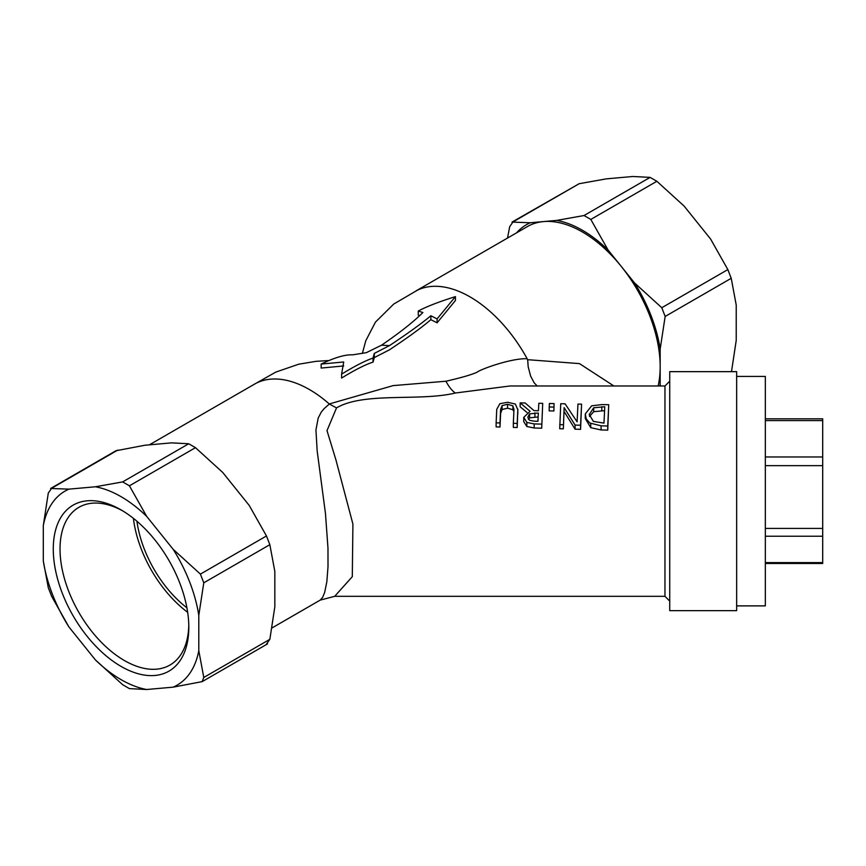 <?xml version="1.0" encoding="UTF-8"?>
<svg xmlns="http://www.w3.org/2000/svg" width="866" height="866" viewBox="0 0 866 866"><rect width="100%" height="100%" fill="white"/><g stroke="black" fill="none" stroke-linecap="round" stroke-linejoin="round"><path stroke-width="1.3" d="M422.9 312.507C413.634 321.773 399.843 332.674 381.527 345.198L366.361 352.657L352.592 354.854C345.22 354.454 334.752 357.528 321.167 364.066L343.705 361.977L341.605 374.144C355.006 365.939 365.474 360.592 373.03 358.08L374.307 353.404L389.483 345.61C408.103 333.237 421.894 323.278 430.846 315.744L437.092 318.915L455.429 296.605C438.553 301.931 426.159 306.748 418.267 311.046L422.9 312.518M418.267 311.046L418.267 315.159L419.155 315.386M455.429 296.605L455.429 300.513L437.092 322.812L430.846 319.673C422.143 327.196 408.362 337.242 389.483 349.81L374.307 357.593L374.307 353.404M437.092 318.915L437.092 322.812M321.167 364.066L321.167 368.061L343.705 365.939M430.846 315.744L430.846 319.673M341.605 374.144L341.605 378.052C354.844 369.912 365.322 364.597 373.03 362.118L373.03 358.08M374.307 357.593L373.03 362.118M564.134 407.615L575.078 425.076L580.577 425.228L581.573 404.151L577.958 404.076L577.102 421.829L565.076 403.816L560.735 403.718L559.728 428.735L563.344 428.843L564.134 407.615L563.344 428.843M581.573 404.151L580.577 429.341L575.078 429.179L564.134 411.545M580.577 425.228L580.577 429.341M559.728 424.632L563.344 424.741M575.078 425.076L575.078 429.179M520.163 402.885L530.089 411.296L523.757 417.347L523.746 421.655L526.842 426.516L534.192 427.999L541.705 428.215L542.701 403.35L538.825 403.275L538.435 410.733L533.997 410.636L525.186 402.993L520.163 402.885L520.163 406.793L526.983 412.443M523.757 417.347L526.842 422.446L534.192 423.907L541.705 424.124M534.095 421.179L529.505 420.259L527.795 417.217L529.613 413.872L538.316 413.006L537.948 421.287L534.095 421.179M538.132 416.957L529.613 417.845L528.314 419.198M529.613 413.872L529.613 417.845M542.701 403.35L541.705 428.215M607.737 426.018L608.733 404.725L602.032 404.584L591.64 405.829L585.275 413.948L586.239 418.895L589.854 423.019L601.101 425.823L607.737 426.018L607.737 430.142L601.101 429.947L590.753 427.685L585.264 418.484L585.264 414.511M608.733 404.725L607.737 430.142M593.686 407.767L604.749 406.76L603.981 423.117L593.394 421.406L589.291 414.565L593.686 407.767L593.686 411.696L589.497 416.481M604.544 410.668L593.686 411.696M517.825 413.753L517.825 409.824L515.346 404.043L507.692 402.268L499.844 403.718L496.748 409.337L496.131 422.835L499.996 422.944L500.624 409.358L502.074 405.624L507.584 404.26L512.91 405.851L513.96 409.726L513.332 423.322L517.208 423.431L517.846 409.153L517.208 427.512L513.332 427.403L513.332 423.322M513.971 409.088L513.96 409.726M513.863 411.621L512.91 409.77L507.584 408.167L502.074 409.531L500.624 413.288L499.996 427.025L496.131 426.916L496.131 422.835M499.996 422.944L499.996 427.025M517.208 423.431L517.208 427.512M554.078 403.588L549.401 403.491L549.206 406.966L549.206 410.885L553.883 410.982L554.078 403.588L553.883 410.982M549.206 406.966L553.883 407.074M362.356 353.425L365.788 340.76L375.454 322.109L393.705 304.074L417.423 290.186A109.95 63.478 -120 0 1 470.043 296.886A109.95 63.478 -120 0 1 527.156 358.73C510.929 358.08 479.699 369.652 477.188 372.153C471.84 374.653 461.437 377.673 445.958 381.224L393.099 385.619L329.275 403.957A109.95 63.478 -120 0 0 309.487 389.581A109.95 63.478 -120 0 0 254.517 384.136L149.363 444.843M320.171 600.127L334.677 596.328L352.3 576.68L352.906 524.06L335.9 459.781L327.002 430.64L336.528 407.897C363.958 391.67 419.62 401.662 455.321 393.023L509.966 385.987L664.958 385.987L664.958 596.317L669.732 601.101M669.732 610.66L669.732 371.655L736.652 371.655L736.652 610.66L669.732 610.66M731.499 371.655L736.23 340.392L736.23 305.092L731.229 278.3L727.851 269.586L710.596 239.027L684.118 206.086L656.872 181.286L650.106 177.389L632.851 176.491L606.373 178.851L579.127 183.722L512.023 222.086L530.317 222.757A112.05 64.69 -120 0 0 516.645 232.792M188.788 625.284A91.06 52.577 60 0 1 169.953 665.056A91.06 52.577 60 0 1 78.893 612.478A91.06 52.577 60 0 1 78.893 507.324A91.06 52.577 60 0 1 122.756 510.897M188.81 627.276A95.845 55.337 -120 0 0 121.045 509.89A95.845 55.337 -120 0 0 53.27 549.012A95.845 55.337 -120 0 0 121.045 666.398A95.845 55.337 -120 0 0 188.81 627.276M187.684 612.349A91.06 52.577 60 0 1 133.396 518.333M198.79 615.38A112.05 64.69 -120 0 0 173.157 549.315L146.679 516.374A112.05 64.69 -120 0 0 95.412 486.779L68.934 489.138A112.05 64.69 -120 0 0 43.3 525.608L43.3 560.908A112.05 64.69 -120 0 0 68.934 626.973L95.412 659.914A112.05 64.69 -120 0 0 146.679 689.509L173.157 687.149A112.05 64.69 -120 0 0 198.79 650.68L198.79 615.38L203.781 582.818L269.846 544.682L266.468 535.967L249.202 505.408L235.963 488.933L222.724 472.468L195.478 447.668L188.723 443.76L171.468 442.872L144.99 445.232L115.979 450.742L50.639 488.467L68.934 489.138M765.338 536.227L822.7 536.227L822.7 528.422L765.338 528.422M765.338 465.659L822.7 465.659L822.7 528.422M822.7 536.227L822.7 562.597L765.338 562.597M765.338 563.474L822.7 563.474L822.7 562.597M765.338 420.595L822.7 420.595L822.7 418.83L765.338 418.83M822.7 420.595L822.7 456.977L765.338 456.977M822.7 465.659L822.7 456.977M146.679 689.509L129.413 688.611L122.658 684.714L95.412 659.914M198.79 650.68L203.781 677.472L202.157 681.629L173.157 687.149M173.157 549.315L200.403 574.115L203.781 582.818M266.468 644.131L269.846 639.325L274.836 606.774L274.836 571.473L269.846 544.682M95.412 486.779L122.658 481.907L129.413 485.804L146.679 516.374M68.934 626.973L51.679 596.414L48.29 587.7L43.3 560.908M43.3 525.608L48.29 493.057L51.679 488.24L117.733 450.103M661.786 307.733L665.164 316.447L660.173 348.998A112.05 64.69 -120 0 0 634.54 282.933L661.786 307.733L727.851 269.586M659.838 385.987A112.05 64.69 -120 0 0 660.173 384.298L660.173 348.998M660.173 384.298L660.357 385.987M507.53 238.053L509.684 226.675L513.062 221.869L579.127 183.722M556.795 220.397L584.041 215.526L590.807 219.423L608.062 249.993A112.05 64.69 -120 0 0 556.795 220.397L530.317 222.757M336.528 407.897L329.361 404.021L324.046 408.687L321.221 412.184L318.212 418.018L315.938 429.969L317.162 450.84L325.464 513.538L327.976 548.156L328.008 566.7L326.839 581.757L324.653 592.463L322.628 597.378L320.214 600.106M537.223 385.987L534.181 382.837L530.609 376.071L528.173 366.719L527.675 359.682L579.451 363.612L613.907 385.987M527.448 359.682L527.145 358.74M416.167 290.803L527.459 226.546A109.95 63.478 60 0 1 543.556 221.577A109.95 63.478 60 0 1 582.428 231.991A109.95 63.478 60 0 1 621.301 266.468A109.95 63.478 60 0 1 660.173 366.654A109.95 63.478 60 0 1 658.117 385.987M634.54 282.933L608.062 249.993M736.652 376.429L765.338 376.429L765.338 605.886L736.652 605.886M186.926 607.824A86.286 49.817 60 0 1 136.936 521.245M389.483 345.621L381.527 345.198M534.928 412.92L534.928 416.882M534.192 423.907L534.192 427.999M526.842 422.446L526.842 426.516M590.753 423.593L590.753 427.685M601.101 425.823L601.101 429.947M589.302 414.089L589.302 415.041M601.794 406.695L601.794 410.614M502.074 405.624L502.074 409.531M507.584 404.26L507.584 408.167M500.624 409.358L500.624 413.288M512.91 405.851L512.91 409.77M266.468 535.967L200.403 574.115M269.846 639.325L203.781 677.472M188.723 443.76L122.658 481.907M129.413 485.804L195.478 447.668M665.164 316.447L731.229 278.3M650.106 177.389L584.041 215.526M590.807 219.423L656.872 181.286M455.321 393.023A38.245 16.551 79.3 0 1 445.958 381.224M253.327 384.818L275.843 372.077L298.727 364.196L315.993 361.339L328.463 360.559M334.958 596.317L664.958 596.317M664.958 385.987L669.732 381.213M202.157 681.639L267.497 643.914M320.193 600.116L272 627.947"/></g></svg>
